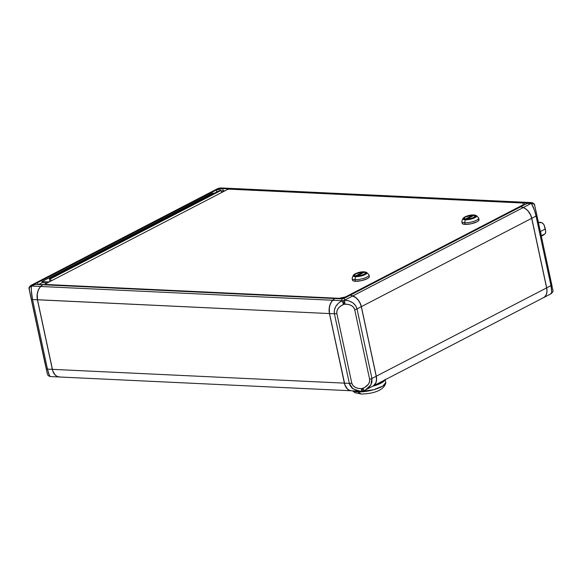 <?xml version="1.0" encoding="UTF-8"?>
<svg xmlns="http://www.w3.org/2000/svg" width="582" height="582" viewBox="0 0 582 582"><rect width="100%" height="100%" fill="white"/><g stroke="black" fill="none" stroke-linecap="round" stroke-linejoin="round"><path stroke-width="0.87" d="M216.584 189.157L218.592 188.255M45.127 363.91A3.448 0.924 -12.1 0 0 45.127 363.925L30.213 294.354A3.448 0.924 167.9 0 1 30.213 294.347A3.448 0.924 -12.1 0 0 30.213 294.354A3.448 0.924 167.9 0 1 30.206 294.339A3.448 0.924 -12.1 0 0 30.213 294.347L46.313 368.697A3.448 0.924 -12.1 0 0 47.462 369.119L49.179 374.859L50.045 376.285L50.801 376.518C49.754 376.729 48.633 374.262 47.462 369.119L32.541 299.548C31.464 294.143 31.079 289.64 31.406 286.038L35.262 284.402L42.421 284.736L37.983 284.358L37.561 282.656L41.446 280.451L212.124 192.155L41.788 280.466L39.416 281.099L211.79 192.14L39.416 281.099A11.487 7.893 -117.4 0 0 38.703 281.382A11.487 7.893 62.6 0 1 39.416 281.099L209.753 192.788A11.487 7.893 -117.4 0 0 208.902 193.144L38.565 281.455M29.195 289.239A3.448 3.434 -17.9 0 1 31.232 285.34L30.962 285.391C29.173 287.064 28.554 288.185 29.1 288.767L30.213 294.347L29.144 288.352L29.813 286.577L31.232 285.34A3.448 3.434 162.1 0 0 29.195 289.239M45.127 363.925A3.448 0.924 -12.1 0 0 45.127 363.932A3.448 0.924 167.9 0 1 45.127 363.925L30.213 294.354L47.244 373.448A3.448 3.092 166.8 0 0 47.258 373.506A3.448 3.092 -13.2 0 1 47.244 373.448L47.258 373.506A3.448 3.092 166.8 0 0 47.273 373.564M47.317 373.753L47.338 373.811A3.448 3.434 162.1 0 0 47.433 374.161A3.448 3.434 -17.9 0 1 47.338 373.811L47.258 373.506M219.836 187.986L220.52 187.971M208.814 193.188A11.487 7.893 62.6 0 1 208.974 193.1A11.487 7.893 62.6 0 1 209.833 192.744L218.01 188.51L221.96 187.971M218.01 188.51L211.855 192.104L209.833 192.744L215.973 189.485M59.379 376.991A11.487 7.755 -87.3 0 1 59.204 376.983A11.487 7.755 -87.3 0 1 52.336 369.352L47.462 369.119L32.541 299.548A3.448 0.924 167.9 0 1 31.399 299.119A3.448 0.924 -12.1 0 0 32.541 299.548L37.415 299.774A11.487 7.755 -87.3 0 1 40.675 286.475L31.406 286.038A3.448 3.092 166.8 0 0 29.282 289.603A3.448 3.092 -13.2 0 1 31.406 286.038L35.262 284.402L42.733 284.62L37.983 284.358L37.561 282.656L212.226 192.227L209.753 192.788A11.487 7.893 62.6 0 0 208.116 193.639M31.232 285.34L41.366 280.488L34.68 284.001L35.262 284.402L34.571 284.198L35.095 283.74L30.853 285.464L39.343 281.135A11.487 7.893 -117.4 0 0 38.485 281.492L30.948 285.398M60.07 376.954L57.56 376.641L55.275 375.143L52.809 371.061L37.415 299.774L37.197 294.223L38.07 290.658L39.656 287.661L42.421 284.736L40.675 286.475L31.406 286.038L31.319 290.345L32.541 299.548L37.415 299.774L52.336 369.352L47.462 369.119A3.448 0.924 167.9 0 1 46.313 368.697L29.209 289.298L29.355 287.421L30.49 285.893L41.366 280.488L38.172 281.666M50.801 376.518L50.576 376.576C46.967 375.514 48.43 375.325 47.426 374.139L47.404 374.081M208.654 193.282L212.226 192.227L216.351 189.965L222.702 188.59L223.168 190.75L221.298 191.158L223.168 190.75L222.702 188.59L227.446 188.808L227.584 189.47L227.751 188.655L219.312 188.423L211.855 192.104L216.351 189.965L216.773 191.936L216.351 189.965L222.702 188.59L227.446 188.808L220.476 187.979M212.43 193.202L41.948 281.586L42.18 282.67L38.849 284.394L42.18 282.67L47.324 282.91L42.18 282.67L41.948 281.586L212.43 193.202L214.183 193.282L212.43 193.202M224.928 190.838L223.168 190.75L224.928 190.838M222.731 188.022L229.817 188.408A11.487 7.755 -87.3 0 1 230.683 188.379A11.487 7.755 -87.3 0 1 230.858 188.393M220.549 187.971L231.09 188.415M522.709 202.172L230.77 188.386A11.487 7.755 92.7 0 0 229.905 188.415L519.77 202.441L227.824 188.663L519.471 202.601L227.526 188.815L227.664 189.456L227.824 188.663L229.905 188.415A11.487 7.755 -87.3 0 1 231.629 188.495M38.034 291A11.378 7.682 92.7 0 0 38.026 291.022A11.378 7.682 92.7 0 0 37.495 299.737L329.448 313.567A11.487 7.755 -87.3 0 1 332.7 300.261L334.752 298.362L42.813 284.583L334.752 298.362L42.813 284.583L40.755 286.482A11.487 7.755 92.7 0 0 37.503 299.781A11.487 7.755 -87.3 0 1 38.041 290.978A11.487 7.755 -87.3 0 1 40.755 286.482L42.515 284.736L334.454 298.522L332.7 300.261L40.755 286.482L332.7 300.261A11.487 7.755 92.7 0 0 329.448 313.567L344.362 383.138L52.416 369.352L37.495 299.737L52.409 369.308A11.378 7.682 92.7 0 0 52.511 369.759A11.378 7.682 92.7 0 0 52.518 369.781A11.487 7.755 -87.3 0 1 52.416 369.352A11.487 7.755 92.7 0 0 59.291 376.991L351.23 390.769M60.15 376.954A11.487 7.755 -87.3 0 1 52.518 369.803L37.495 299.737L37.277 294.237L38.136 290.716M49.215 281.928L41.948 281.586L49.215 281.928M344.18 304.168L348.414 304.444L351.419 305.557L353.594 307.361L354.707 309.675L369.621 379.246L369.555 381.814L368.311 384.36L364.572 387.561L361.575 388.652L358.061 388.347L355.056 387.234L352.881 385.429L351.768 383.123L336.854 313.545L336.92 310.977L338.164 308.431L340.441 306.176L344.18 304.168L343.416 300.668L342.049 300.705L343.526 304.437L344.9 304.139C350.291 304.219 353.558 306.059 354.707 309.675L369.621 379.246C370.057 383.014 367.831 386.048 362.95 388.354L361.575 388.652C356.184 388.572 352.918 386.732 351.768 383.123L336.854 313.545C336.418 309.777 338.637 306.743 343.526 304.437L342.049 300.705C336.25 304.044 333.704 308.409 334.403 313.793A3.448 0.924 -12.1 0 0 336.854 313.545A3.448 0.924 167.9 0 1 334.403 313.793L349.324 383.371A3.448 0.924 -12.1 0 0 351.768 383.123A3.448 0.924 167.9 0 1 349.324 383.371L352.932 388.841L360.04 391.191L361.466 391.199L361.575 388.652L361.466 391.199L357.181 390.784L351.986 388.056L349.877 385.088L349.324 383.371L344.449 383.145L329.528 313.567L334.403 313.793L334.366 310.126L335.749 306.474L338.404 303.215L342.049 300.705L332.78 300.268L334.534 298.53L341.692 298.864L342.121 300.676L343.416 300.668L344.18 304.168M523.196 202.209L531.199 202.645A3.448 3.434 -17.9 0 1 534.567 204.995A3.448 3.434 162.1 0 0 531.199 202.638L521.93 202.201A11.487 7.755 92.7 0 1 522.796 202.172L531.439 202.58L527.023 202.783L527.714 202.98L527.183 203.438L531.373 203.336C533.25 206.465 534.807 210.706 536.044 216.075L550.958 285.653A3.448 0.924 -12.1 0 0 551.787 284.809L552.042 286.002M531.199 202.638L521.93 202.201L519.559 202.601L524.295 202.827L524.717 204.522L520.57 206.675L524.688 208.196L527.401 210.269L529.685 213.143L531.286 216.526L546.694 287.864L550.958 285.653C551.983 290.825 551.918 293.546 550.768 293.815L551.43 293.277L551.692 291.604L550.958 285.653L546.694 287.864L531.773 218.294L536.044 216.075L534.56 210.611L531.373 203.336L523.262 207.541L520.919 206.69L527.714 202.98L519.857 202.441L519.61 202.856L524.295 202.827L524.717 204.522L520.57 206.675L527.183 203.438L531.744 203.045L523.262 207.541A11.487 7.893 62.6 0 1 531.773 218.294L536.044 216.075L550.958 285.653A3.448 0.924 167.9 0 0 551.787 284.816A3.448 0.924 167.9 0 1 551.787 284.816A3.448 0.924 -12.1 0 0 551.787 284.802L534.756 205.708A3.448 3.092 166.8 0 0 534.742 205.65A3.448 3.092 -13.2 0 1 534.756 205.708L536.873 215.231A3.448 0.924 -12.1 0 0 536.873 215.231A3.448 0.924 167.9 0 1 536.873 215.238A3.448 0.924 167.9 0 1 536.044 216.075A3.448 0.924 -12.1 0 0 536.873 215.238L534.742 205.65A3.448 3.092 166.8 0 0 531.373 203.336A3.448 3.092 -13.2 0 1 534.742 205.65L534.356 204.515M229.905 188.415L521.85 202.201L519.799 202.478L521.85 202.201A11.487 7.755 -87.3 0 1 522.563 202.165A11.487 7.755 92.7 0 0 521.85 202.201L229.905 188.415M533.025 203.176L532.123 202.834L533.025 203.176M531.664 202.711L532.123 202.834L531.664 202.711M362.477 389.511L362.288 388.623L362.477 389.511M362.746 390.791L362.637 390.253L362.746 390.791M362.164 391.169L361.524 391.184M351.092 390.762A11.487 7.755 -87.3 0 1 344.362 383.138L52.416 369.352L37.503 299.781L329.448 313.567L344.362 383.138A11.487 7.755 92.7 0 0 351.092 390.762M363.408 390.9L363.99 390.646M363.612 390.82L364.048 390.631L362.95 388.354L364.048 390.638L365.416 390.005L370.901 384.913L371.934 378.467A3.448 0.924 167.9 0 1 369.621 379.246A3.448 0.924 -12.1 0 0 371.934 378.467L357.021 308.889A3.448 0.924 167.9 0 1 354.707 309.675A3.448 0.924 -12.1 0 0 357.021 308.889C355.457 303.695 351.332 300.778 344.66 300.137L344.9 304.139L344.66 300.137L343.416 300.668L344.588 300.137L344.158 298.333L341.692 298.864L342.049 300.705L332.78 300.268A11.487 7.755 92.7 0 0 329.528 313.567L334.403 313.793L349.324 383.371L344.449 383.145A11.487 7.755 92.7 0 0 351.317 390.777L360.018 391.184M364.048 390.631L373.026 386.055A11.487 7.893 -117.4 0 0 376.205 376.256L371.934 378.467L357.021 308.889L361.291 306.678A11.487 7.893 -117.4 0 0 352.772 295.932L344.66 300.137L344.158 298.333L350.429 295.081L345.934 297.213L339.582 298.595L334.534 298.53L342.965 298.762L350.429 295.081L352.772 295.932L344.66 300.137L349.025 300.916L352.787 302.778L355.551 305.535L357.021 308.889L361.291 306.678L376.205 376.256L371.934 378.467L371.956 382.068L370.53 385.531L367.795 388.485L365.438 389.991M531.744 203.045L532.123 202.834L531.744 203.045M536.873 215.238L552.9 290.389C553.446 290.971 552.827 292.099 551.052 293.764L550.768 293.815M551.154 293.561L551.51 293.263L551.067 293.233M373.346 385.881L375.87 382.76L376.503 379.711L376.205 376.256L361.291 306.678L360.091 303.178L358.126 300.006L355.595 297.504L350.429 295.081L345.934 297.213L339.582 298.595L334.839 298.37L331.769 301.454L330.183 304.451L329.31 308.009L329.448 313.567L344.922 384.855L347.389 388.936L349.673 390.435L351.339 390.777M531.555 202.601L531.955 202.871M523.895 204.951L523.393 204.922L523.895 204.951M543.348 297.751L544.854 296.689L546.353 294.376L546.985 291.327L546.694 287.864A11.487 7.893 62.6 0 1 543.515 297.671A11.487 7.893 62.6 0 1 543.355 297.751M531.693 218.286L530.508 214.823L528.136 211.179M350.168 295.067L352.845 295.896L350.168 295.067M531.577 217.784L531.584 217.821A11.487 7.893 62.6 0 1 531.701 218.33L361.364 306.641A11.487 7.893 -117.4 0 0 352.845 295.896A11.487 7.893 62.6 0 1 361.364 306.641L376.278 376.212L361.364 306.641L531.701 218.33A11.487 7.893 -117.4 0 0 523.189 207.585L352.845 295.896L523.189 207.585A11.487 7.893 62.6 0 1 528.136 211.171A11.487 7.893 62.6 0 1 531.584 217.821A11.378 7.813 -117.4 0 0 531.577 217.784A11.378 7.813 -117.4 0 0 528.158 211.201A11.378 7.813 -117.4 0 0 528.15 211.186L528.136 211.171M373.229 385.946A11.487 7.893 -117.4 0 0 376.278 376.212A11.487 7.893 62.6 0 1 373.229 385.946M520.497 206.712L350.153 295.023L520.497 206.712L350.495 295.045L520.832 206.726L523.189 207.585L520.497 206.712M373.098 386.019L543.435 297.7A11.487 7.893 -117.4 0 0 546.614 287.901L531.701 218.33L546.614 287.901L376.278 376.212L546.614 287.901A11.487 7.893 62.6 0 1 542.584 298.057M51.114 280.946L50.649 278.785L221.131 190.394L221.597 192.562L221.131 190.394L50.649 278.785L49.375 278.727L219.865 190.336L221.131 190.394L219.865 190.336L49.375 278.727L49.979 281.535L49.375 278.727L50.649 278.785L51.114 280.946M357.006 275.984L364.325 272.194A5.747 1.542 167.9 0 1 365.605 272.849A5.747 1.542 167.9 0 1 364.223 274.253A5.747 1.542 167.9 0 1 357.006 275.984L364.325 272.194L365.54 272.703L365.241 273.584L362.681 274.908L357.006 275.984M355.667 273.853L354.263 275.301A5.856 1.579 167.9 0 1 355.667 273.853A5.856 1.579 167.9 0 1 361.851 272.165A5.856 1.579 167.9 0 1 365.714 272.827L364.536 272.172L361.829 272.165L355.667 273.853M364.303 274.26A5.856 1.579 167.9 0 1 358.126 275.948A5.856 1.579 167.9 0 1 354.256 275.286L356.206 276.014L360.367 275.584L364.303 274.26L365.714 272.812A5.856 1.579 167.9 0 1 364.303 274.26M364.514 271.874A0.575 0.386 92.7 0 0 364.223 271.859A6.569 1.768 167.9 0 1 364.827 274.282A6.569 1.768 167.9 0 1 355.748 276.254A0.575 0.386 92.7 0 0 355.486 276.683A7.064 1.899 -12.1 0 0 363.161 275.432A7.064 1.899 -12.1 0 0 366.936 272.791M369.337 276.559L368.908 277.556L367.264 278.683L361.473 280.633L355.355 281.266L355.005 279.644A8.621 2.321 -12.1 0 0 364.899 277.934A8.621 2.321 -12.1 0 0 368.792 274.602L366.784 272.551A7.064 1.899 167.9 0 1 363.59 275.279A7.064 1.899 167.9 0 1 355.486 276.683L355.005 279.644L355.355 281.266A8.621 2.321 -12.1 0 0 364.623 279.775A8.621 2.321 -12.1 0 0 369.337 276.581L368.995 274.951A8.621 2.321 167.9 0 1 364.274 278.152A8.621 2.321 167.9 0 1 355.005 279.644A8.621 2.321 167.9 0 1 352.139 278.567L352.488 280.189A8.621 2.321 -12.1 0 0 355.355 281.266L353.347 280.931L352.496 280.211M474.221 214.998A0.575 0.386 92.7 0 0 473.93 214.984A6.569 1.768 167.9 0 1 474.534 217.406A6.569 1.768 167.9 0 1 465.454 219.378A0.575 0.386 92.7 0 0 465.193 219.807A7.064 1.899 167.9 0 1 462.872 218.592L461.882 221.284A8.621 2.321 -12.1 0 0 464.712 222.768L465.062 224.39A8.621 2.321 -12.1 0 0 474.323 222.899A8.621 2.321 -12.1 0 0 479.044 219.705L478.695 218.075A8.621 2.321 167.9 0 1 473.974 221.276A8.621 2.321 167.9 0 1 464.712 222.768A8.621 2.321 -12.1 0 0 474.599 221.058A8.621 2.321 -12.1 0 0 478.499 217.726L476.491 215.675A7.064 1.899 167.9 0 1 473.297 218.403A7.064 1.899 167.9 0 1 465.193 219.807L464.712 222.768L465.193 219.807A7.064 1.899 -12.1 0 0 472.868 218.556A7.064 1.899 -12.1 0 0 476.636 215.915M465.374 216.977L465.374 216.977A5.856 1.579 167.9 0 1 471.558 215.289A5.856 1.579 167.9 0 1 475.421 215.951A5.856 1.579 167.9 0 1 474.01 217.384A5.856 1.579 167.9 0 1 467.826 219.072A5.856 1.579 167.9 0 1 463.963 218.41A5.856 1.579 167.9 0 1 465.374 216.977L464.254 217.741L464.145 218.694L467.848 219.072L473.188 217.763L475.414 215.937L474.243 215.296L471.529 215.289L465.374 216.977M466.713 219.108L474.024 215.318L475.319 216.089L473.923 217.377A5.747 1.542 167.9 0 1 466.713 219.108L474.024 215.318A5.747 1.542 167.9 0 1 475.305 215.973A5.747 1.542 167.9 0 1 473.923 217.377L470.511 218.577L466.713 219.108M345.446 296.944L523.342 204.711L522.92 203.016L229.119 189.143L227.526 189.485L45.185 284.023L45.287 284.445L339.095 298.319L345.446 296.944L345.526 297.307L523.342 204.711L523.444 205.184L522.92 203.016L229.119 189.143L227.526 189.485L45.185 284.023L45.331 284.7L45.185 284.023L45.345 284.7L339.146 298.573L345.446 296.944M478.768 219.276L478.615 220.68L476.971 221.807L471.18 223.757L465.062 224.39L463.054 224.055L462.195 223.335M472.671 215.253L465.353 219.043L464.065 218.272L465.454 216.977L470.838 215.405L472.671 215.253L472.817 215.944L472.671 215.253L465.353 219.043A5.747 1.542 167.9 0 1 464.072 218.381A5.747 1.542 167.9 0 1 466.822 216.395A5.747 1.542 167.9 0 1 472.671 215.253M463.01 218.345A7.064 1.899 -12.1 0 0 465.193 219.807A0.575 0.386 -87.3 0 1 465.454 219.378L463.476 218.883L463.308 218.214L466.844 216.126L472.904 214.984L475.458 215.238L476.112 215.791L475.268 216.977L472.54 218.228L465.454 219.378A6.569 1.768 167.9 0 1 464.851 216.948A6.569 1.768 167.9 0 1 473.93 214.984A0.575 0.386 -87.3 0 1 474.075 214.947C469.485 214.809 465.753 216.024 462.872 218.592M464.712 222.768A8.621 2.321 167.9 0 1 461.846 221.691L462.195 223.313A8.621 2.321 -12.1 0 0 465.062 224.39L464.712 222.768M352.175 278.16A8.621 2.321 -12.1 0 0 355.005 279.644L355.486 276.683A7.064 1.899 167.9 0 1 353.172 275.468L352.175 278.16M353.303 275.221A7.064 1.899 -12.1 0 0 355.486 276.683A0.575 0.386 -87.3 0 1 355.748 276.254A6.569 1.768 167.9 0 1 355.144 273.831A6.569 1.768 167.9 0 1 364.223 271.859A0.575 0.386 -87.3 0 1 364.368 271.823C359.778 271.692 356.046 272.9 353.172 275.468M355.748 276.254L353.776 275.759L353.609 275.09L357.137 273.002L363.197 271.859L365.089 271.947L366.405 272.667L365.561 273.853L362.841 275.111L355.748 276.254M355.66 275.97L355.653 275.919A5.747 1.542 167.9 0 1 354.373 275.257A5.747 1.542 167.9 0 1 357.115 273.271A5.747 1.542 167.9 0 1 362.964 272.129L363.117 272.82L362.964 272.129L355.66 275.97M362.964 272.129L355.653 275.919L354.431 275.41L355.166 274.195L357.29 273.205L362.964 272.129M385.204 379.74L385.801 382.519L382.825 386.077L373.564 389.765L357.828 391.897A17.234 4.634 -12.1 0 0 376.358 388.914A17.234 4.634 -12.1 0 0 385.801 382.519C384.273 391.395 370.414 393.934 361.233 394.029L357.828 391.897L353.019 390.857A17.234 4.634 -12.1 0 0 357.828 391.897L357.654 391.075L357.828 391.897L361.233 394.029L354.94 392.712L352.561 390.835M384.942 379.879A17.234 4.634 167.9 0 1 372.473 386.346L380.89 383.218L383.574 381.516L385.066 379.42M383.429 380.584L379.959 383.174L373.717 385.626M374.066 385.517A15.969 4.292 -12.1 0 0 383.334 380.708M540.889 233.891L540.787 232.735L540.889 233.891M541.1 234.939L541.005 234.088A10.571 7.26 -117.4 0 0 540.787 232.735A10.571 7.26 -117.4 0 0 540.183 230.683L541.056 234.67M540.707 235.906L545.021 233.92L545.69 232.538L545.552 230.319L545.283 228.988L540.46 231.49L545.283 228.988L544.956 227.555L544.032 224.798L542.708 223.175L540.729 222.353L538.168 222.324M537.804 222.375L542.111 222.797L544.032 224.798L545.72 231.498L545.349 233.477L544.054 234.699M208.974 193.1L218.388 188.335M230.683 188.379L220.069 187.979M59.204 376.983L50.561 376.576M531.439 202.58C533.92 203.555 534.967 204.369 534.574 205.017M361.466 391.199L361.931 391.177M543.515 297.671L551.052 293.764M366.784 272.551L364.368 271.823M476.491 215.675L474.068 214.947M541.347 236.125L543.603 234.953"/></g></svg>
